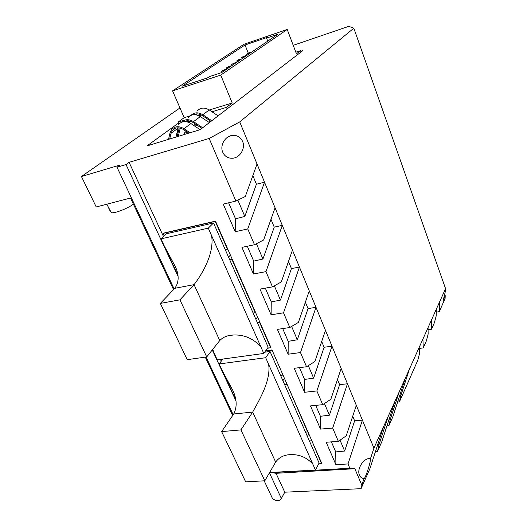 <?xml version="1.0" encoding="UTF-8"?>
<svg xmlns="http://www.w3.org/2000/svg" width="527" height="527" viewBox="0 0 527 527"><rect width="100%" height="100%" fill="white"/><g stroke="black" fill="none" stroke-linecap="round" stroke-linejoin="round"><path stroke-width="0.79" d="M222.901 359.052L219.146 363.953L265.687 357.714L312.781 464.023C306.833 457.522 299.56 454.386 290.957 454.617C284.31 454.715 279.211 457.205 275.661 462.087L264.817 480.802L240.938 429.894L252.67 412.094L233.731 413.978L221.643 431.606L240.938 429.894M269.633 472.488L315.462 470.077L319.105 463.029L270.041 351.469L264.673 352.207M264.817 480.802L245.668 481.836L221.643 431.606M270.041 351.469L265.687 357.714M312.781 464.023L315.462 470.077M233.731 413.978C237.209 407.068 236.933 399.268 232.901 390.573L222.144 370.402L235.727 399.618M222.144 370.402L219.146 363.953M268.645 364.388C271.062 380.382 259.455 399.789 252.67 412.094L275.661 462.087M212.5 349.658L217.229 359.822L263.796 353.452L268.177 347.24L213.521 222.961L166.552 233.724L160.979 238.856L208.29 228.138L260.812 346.713C253.098 338.374 243.882 334.474 233.158 335.02C227.506 335.284 223.046 337.122 219.766 340.534L206.716 356.924L179.944 299.837L194.061 284.646L174.806 288.309L160.327 303.4L179.944 299.837M206.716 356.924L187.23 359.651L160.327 303.4M213.521 222.961L208.29 228.138M260.812 346.713L263.796 353.452M214.199 353.314L212.756 349.342M174.806 288.309C179.075 282.274 179.252 275.041 175.339 266.603L164.325 246.043L177.909 275.252M164.325 246.043L160.979 238.856M211.59 235.595C214.529 253.368 202.282 273.895 194.061 284.646L219.766 340.534M331.397 441.863L335.719 451.922L335.903 464.702L326.2 442.258L338.354 441.336L346.239 435.829L356.324 405.335L347.458 383.781L339.619 384.651L329.401 415.19L320.403 416.284L315.713 405.375M288.486 261.464L291.431 268.572L299.441 267.064L292.459 250.101L281.326 281.932L272.466 286.866L259.989 289.099L271.102 314.81L283.533 312.807L299.441 267.064L309.257 290.924L298.401 322.419L289.804 327.511L277.4 329.388L288.137 354.216L288.19 341.344L297.314 339.79L308.045 308.591L315.996 307.307L300.489 352.556L288.137 354.216M293.229 45.335L348.769 26.35L353.828 28.201L445.565 288.651L373.926 448.134L370.567 458.47L369.756 458.45C363.334 458.332 356.581 469.247 359.473 475.189C360.389 477.231 361.897 478.378 364.005 478.608L361.851 485.222L354.842 468.701L349.836 468.253L272.874 472.594M373.926 448.134L362.411 420.144L354.631 420.829L344.651 451.046L335.719 451.922M335.903 464.702L348.004 463.958L362.411 420.144L356.324 405.335M348.004 463.958L349.836 468.253M189.97 115.907L184.18 117.679L178.06 122.099L184.799 120.051M198.903 115.756L201.38 115.005M211.979 111.777L226.485 107.363L227.13 108.918M184.18 117.679L172.573 90.861L220.741 75.104L232.209 102.982L226.485 107.363M232.209 102.982L209.305 109.991M244.824 216.432L235.523 218.817L235.18 231.715L247.762 228.949L264.528 182.197L256.418 184.213L244.824 216.432L237.868 200.095M168.521 139.339L170.03 132.883L171.486 129.728C174.753 126.111 178.923 125.769 183.989 128.72L190.03 132.764M283.533 312.807L289.804 327.511M324.098 347.26L331.99 346.193L316.865 390.955L322.715 404.677L330.831 399.295L341.16 368.472L325.475 330.357L314.889 361.515L306.543 366.759L294.224 368.294L304.599 392.286L304.566 379.447L313.624 378.129L324.098 347.26L321.701 341.483M270.983 219.298L274.238 227.137L282.294 225.385L275.061 207.809L263.632 239.989L254.501 244.739L241.946 247.367L253.461 274L253.698 261.109L262.94 259.02L274.238 227.137M248.27 53.135L245.035 44.986L182.21 86.197L207.447 77.917L209.331 76.652L221.577 72.627L277.755 34.295L266.576 38.109L267.742 41.126M250.615 52.819L250.45 52.404L248.942 53.431L249.106 53.84M300.779 51.264L302.946 50.539L200.214 129.649L146.954 145.933L178.495 123.101M188.712 120.821L188.363 122.231M186.13 131.315L185.754 132.844L186.894 132.508L187.039 131.921M193.929 125.551L194.463 123.423M196.591 114.919L196.696 114.517L196.248 114.846M189.325 122.639L189.727 121.006M186.894 132.508L187.368 132.145M253.461 274L265.97 271.629L282.294 225.385L292.459 250.101M324.441 403.537L329.401 415.19M196.881 113.885L196.696 114.517M210.991 121.348L202.394 115.604C199.338 113.687 196.433 113.384 193.679 114.675M218.112 115.868L209.239 109.952C204.41 107.165 200.392 107.528 197.197 111.032M250.45 52.404L248.105 53.187L246.596 54.215L248.942 53.431M246.596 54.215L247.018 55.269M275.061 207.809L239.719 121.895L209.173 138.463L235.872 201.064L223.237 204.101L235.18 231.715M247.762 228.949L254.501 244.739M252.841 175.59L256.418 184.213M240.879 59.459L240.714 59.037L238.329 59.828L236.755 60.901L237.19 61.975M234.238 63.991L234.067 63.563L231.663 64.36L232.104 65.447M188.837 133.127L183.58 129.609C179.015 126.954 175.26 127.257 172.316 130.525L171.018 133.351L169.694 138.976M231.663 64.36L235.674 62.463L234.067 63.563M178.06 122.099L178.943 124.122M210.932 121.302L208.488 122.033M197.348 125.354L194.779 126.124M318.637 463.931L321.76 463.398L271.985 349.928L265.667 350.804M267.393 348.347L270.957 347.57L215.503 221.149L163.41 233.138L163.133 233.395L164.259 235.832M163.489 236.544L129.089 162.323L209.173 138.463M220.411 359.388L221.254 361.199M322.715 404.677L310.482 405.902L320.508 429.097L332.695 428.069L338.354 441.336M316.865 390.955L304.599 392.286M300.489 352.556L306.543 366.759M265.97 271.629L272.466 286.866M209.351 122.607L200.326 116.579C195.412 113.733 191.341 114.089 188.113 117.64M202.664 127.765L193.514 121.645C188.804 118.871 184.812 119.069 181.538 122.244M320.508 429.097L320.403 416.284M265.318 288.144L271.247 301.925L280.43 300.113L291.431 268.572M271.102 314.81L271.247 301.925M325.475 330.357L309.257 290.924M291.629 326.43L297.314 339.79M305.377 302.169L308.045 308.591M332.695 428.069L347.458 383.781L341.16 368.472M274.35 285.818L280.43 300.113M235.872 201.064L245.292 196.512L257.031 163.983M184.154 121.605C186.96 120.235 189.944 120.538 193.106 122.521L201.861 128.377M337.471 379.48L339.619 384.651M129.089 162.323L126.039 164.549L117.014 167.23L120.09 165.004L81.435 176.519L96.224 206.959L130.525 198.027L173.548 289.619M353.828 28.201L239.719 121.895M179.964 107.936L81.435 176.519M178.304 131.71L177.006 132.679M168.627 138.884L167.658 139.602M178.554 124.589C181.808 120.993 185.932 120.65 190.939 123.555L200.095 129.682M282.703 328.584L288.19 341.344M222.769 152.31C224.772 156.46 228.039 158.436 232.572 158.238C240.048 157.823 245.701 148.232 242.585 141.401C240.516 137.04 237.084 135.05 232.275 135.439C225.016 136.157 219.647 145.617 222.769 152.31M179.226 127.883L177.105 136.71M228.639 202.803L235.523 218.817M247.308 246.241L253.698 261.109M245.035 44.986L268.019 37.134L266.576 38.109M256.438 243.731L262.94 259.02M305.574 432.265L307.88 431.751M239.311 60.533L239.139 60.111L236.755 60.901M436.257 312.122L439.281 311.674L445.098 298.513L445.229 295.654L443.023 301.042L445.447 291.075L445.565 288.651M445.229 295.654L444.511 294.138M264.192 480.835L272.637 498.832C276.616 501.282 279.494 501.217 281.273 498.647L284.758 492.192L276.029 473.312L272.966 472.785M276.029 473.312L354.842 468.701M235.852 62.891L235.674 62.463M178.179 127.797L175.952 137.066M211.782 120.736L202.803 114.734C198.198 112.034 194.272 112.231 191.024 115.334M304.566 379.447L299.488 367.635M239.139 60.111L240.714 59.037M352.721 416.225L354.631 420.829M308.315 365.646L313.624 378.129M340.027 440.17L344.651 451.046M184.193 134.55L185.28 130.742M383.544 426.725L369.901 468.674L361.061 488.681L361.851 485.222M370.567 458.47L370.066 462.317C368.663 468.556 364.77 479.181 364.065 478.648L364.005 478.608M232.677 415.513L205.26 357.128M281.346 498.47L269.429 472.844M235.925 400.816L212.269 349.954M178.047 276.372L126.039 164.549M117.014 167.23L174.154 288.987M206.083 357.016L233.184 414.769M361.061 488.681L284.758 492.192M301.049 51.995L300.548 50.664L296.431 53.813L287.222 29.466L243.922 44.288L172.573 90.861M220.741 75.104L287.222 29.466M300.548 50.664L295.825 52.199M178.264 136.361L180.254 128.087M187.737 120.749L187.434 121.935M242.156 58.589L241.728 57.522L243.276 56.475L245.635 55.684L245.799 56.099M245.635 55.684L244.093 56.732L244.264 57.147M241.728 57.522L244.093 56.732M225.26 69.564L221.129 71.514L222.822 70.368L225.26 69.564L225.437 69.999M223.751 71.145L223.573 70.71M221.129 71.514L221.584 72.627M228.112 66.771L226.458 67.897L230.53 65.974L228.112 66.771M226.906 68.997L226.458 67.897M229.054 67.528L228.883 67.094M230.53 65.974L230.701 66.402M436.297 309.283L436.191 315.936L434.419 322.676L431.527 329.223L428.076 329.698M428.036 327.669L428.148 334.059L426.35 340.936L423.267 347.912L419.275 348.419M419.209 347.326L419.564 353.393L417.74 360.409L399.426 401.857L397.615 402.029M405.349 378.188L392.839 416.771L388.9 425.691L386.963 425.849M394.855 401.541L381.805 441.738L377.556 451.356L375.487 451.494M377.668 444.795L379.018 444.696L377.556 451.356M388.3 416.139L379.018 444.696M389.117 419.228L390.375 419.117L388.9 425.691M399.262 391.726L390.375 419.117M409.446 369.065L400.922 395.369L399.426 401.857M422.911 339.078L423.267 347.912M431.501 319.961L431.527 329.223M399.736 395.494L400.922 395.369M439.281 311.674L439.544 302.057M311.701 440.453L321.582 463.747M286.925 383.979L307.689 432.094M282.907 374.816L271.985 349.928M221.399 359.256L221.907 360.343M271.774 350.238L265.45 351.107M259.771 322.069L257.387 322.708M270.74 347.879L259.547 322.366M257.545 316.997L255.852 319.21M253.138 313.038L255.292 312.682L231.933 259.436L229.752 259.877M225.266 249.666L227.44 249.205L215.24 221.406L163.133 233.395M230.385 255.081L228.54 257.11M284.587 384.545L286.721 384.302M282.696 375.132L280.562 375.389M309.402 440.961L311.51 440.796M308.829 433.912L307.419 436.461M282.894 380.698L284.435 378.307M106.77 204.212L111.329 212.651C114.28 213.679 127.666 208.534 133.397 204.147M110.854 211.676L110.505 211.841L108.628 207.934M200.326 116.579L193.514 121.645M190.939 123.555L183.989 128.72M209.239 109.952L202.803 114.734M178.08 128.166L171.018 133.351M187.625 121.17L186.789 121.783M290.957 454.617L288.552 454.788M233.158 335.02L227.914 335.818M194.549 114.3L194.061 114.655M284.784 492.192L281.273 498.647M175.491 128.213L172.316 130.525M185.135 121.17L184.569 121.579M228.962 136.46L232.275 135.439M369.17 458.497L369.756 458.45"/></g></svg>
